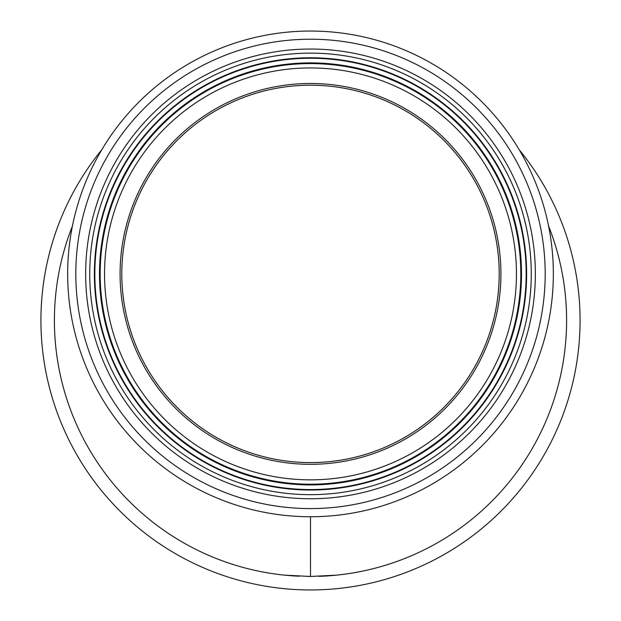 <?xml version="1.0" encoding="UTF-8"?>
<svg xmlns="http://www.w3.org/2000/svg" width="621" height="621" viewBox="0 0 621 621"><rect width="100%" height="100%" fill="white"/><g stroke="black" fill="none" stroke-linecap="round" stroke-linejoin="round"><path stroke-width="0.93" d="M519.257 149.816A269.576 269.576 0 0 1 401.042 574.293A269.576 269.576 0 0 1 101.743 149.816M318.961 576.335A256.093 256.093 0 0 0 548.584 226.036M72.416 226.036A256.093 256.093 0 0 0 299.198 576.218M310.5 85.193A188.699 188.699 0 0 1 473.924 368.253A188.699 188.699 0 0 1 147.076 368.253A188.699 188.699 0 0 1 310.5 85.193A188.699 188.699 0 0 1 312.332 85.209A188.699 188.699 0 0 1 499.199 274.816A188.699 188.699 0 0 1 310.5 462.598A188.699 188.699 0 0 1 121.801 274.816A188.699 188.699 0 0 1 308.668 85.209A188.699 188.699 0 0 1 310.5 85.193M310.5 67.945A205.955 205.955 0 0 1 488.859 376.877A205.955 205.955 0 0 1 132.141 376.877A205.955 205.955 0 0 1 310.5 67.945M310.5 63.583A210.317 210.317 0 0 1 492.639 379.058A210.317 210.317 0 0 1 128.361 379.058A210.317 210.317 0 0 1 310.5 63.583M310.5 62.884A211.008 211.008 0 0 1 493.237 379.408A211.008 211.008 0 0 1 127.763 379.408A211.008 211.008 0 0 1 310.5 62.884A211.008 211.008 0 0 1 493.237 379.408A211.008 211.008 0 0 1 127.763 379.408A211.008 211.008 0 0 1 310.5 62.884A211.008 211.008 0 0 1 493.237 379.408A211.008 211.008 0 0 1 127.763 379.408A211.008 211.008 0 0 1 310.5 62.884A211.008 211.008 0 0 1 493.237 379.408A211.008 211.008 0 0 1 127.763 379.408A211.008 211.008 0 0 1 310.5 62.884A211.008 211.008 0 0 1 493.237 379.408A211.008 211.008 0 0 1 127.763 379.408A211.008 211.008 0 0 1 310.5 62.884A211.008 211.008 0 0 1 493.237 379.408A211.008 211.008 0 0 1 127.763 379.408A211.008 211.008 0 0 1 310.5 62.884M310.5 53.127A220.773 220.773 0 0 1 501.69 384.283A220.773 220.773 0 0 1 119.31 384.283A220.773 220.773 0 0 1 310.5 53.127M310.5 31.05A242.85 242.85 0 0 1 520.809 395.321A242.85 242.85 0 0 1 100.191 395.321A242.85 242.85 0 0 1 310.5 31.05M310.5 516.75L310.5 576.482L285.109 575.178L310.5 576.474L335.891 575.178M310.5 83.478A190.422 190.422 0 0 0 145.586 369.107A190.422 190.422 0 0 0 475.414 369.107A190.422 190.422 0 0 0 310.5 83.478M310.5 58.242A215.658 215.658 0 0 1 497.266 381.729A215.658 215.658 0 0 1 123.734 381.729A215.658 215.658 0 0 1 310.5 58.242M310.5 57.776A216.124 216.124 0 0 1 497.669 381.962A216.124 216.124 0 0 1 123.331 381.962A216.124 216.124 0 0 1 310.5 57.776M310.5 49.043A224.856 224.856 0 0 1 505.23 386.324A224.856 224.856 0 0 1 115.77 386.324A224.856 224.856 0 0 1 310.5 49.043M310.5 39.216A234.684 234.684 0 0 1 513.746 391.238A234.684 234.684 0 0 1 107.254 391.238A234.684 234.684 0 0 1 310.5 39.216M310.081 576.474L307.993 576.459"/></g></svg>
